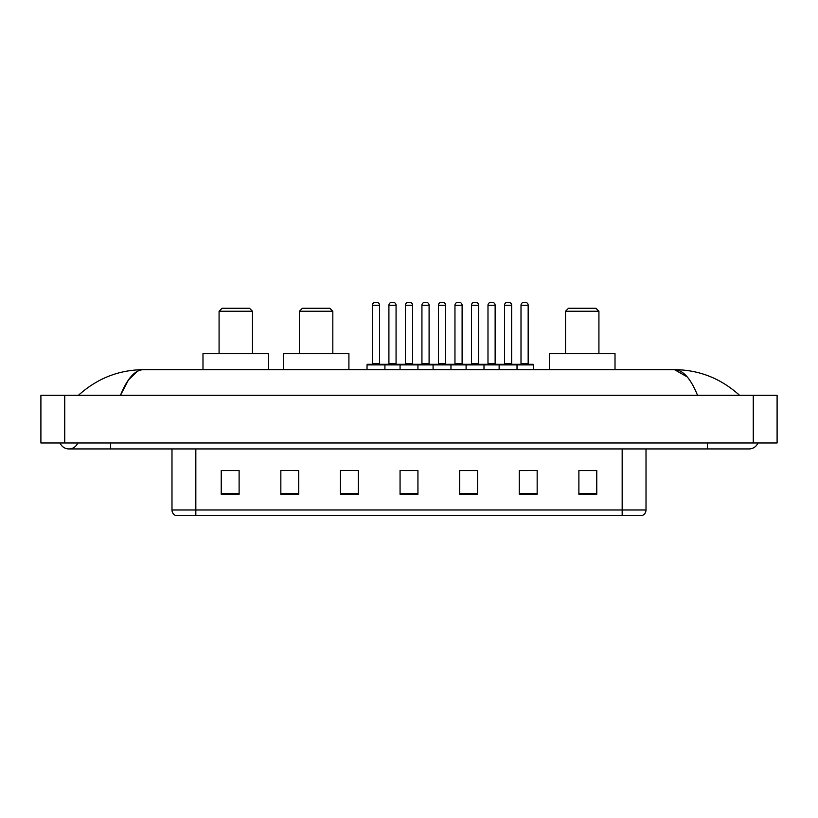 <?xml version="1.0" encoding="UTF-8"?>
<svg xmlns="http://www.w3.org/2000/svg" width="818" height="818" viewBox="0 0 818 818"><rect width="100%" height="100%" fill="white"/><g stroke="black" fill="none" stroke-linecap="round" stroke-linejoin="round"><path stroke-width="1.23" d="M60.072 442.978A9.54 9.54 0 0 0 77.761 442.978A9.54 9.54 0 0 1 60.072 442.978A9.54 9.54 0 0 0 68.916 448.939A9.54 9.54 0 0 1 60.072 442.978M757.928 442.978A9.54 9.54 0 0 1 749.083 448.939A9.54 9.54 0 0 0 757.928 442.978A9.54 9.54 0 0 1 749.083 448.939A9.54 9.54 0 0 0 757.928 442.978M697.529 395.288C690.689 378.458 683.01 369.91 674.482 369.654L143.518 369.654C134.99 369.91 127.311 378.458 120.471 395.288L128.498 379.879L137.322 371.331M64.745 395.288L777.1 395.288L777.1 442.978L40.9 442.978L40.9 395.288L64.745 395.288L64.745 442.978M737.519 393.448L739.544 395.288C720.781 378.386 699.093 369.848 674.482 369.654L687.212 376.904M80.481 393.448L78.456 395.288C97.127 378.427 118.814 369.879 143.518 369.654M622.171 515.708L622.171 509.982L646.015 509.982C645.852 512.835 644.42 514.747 641.721 515.708L176.279 515.708A5.961 5.961 0 0 1 171.984 509.982L171.984 448.939M596.772 494.307L596.772 470.462L578.888 470.462L578.888 494.307L596.772 494.307M537.16 494.307L537.16 470.462L519.277 470.462L519.277 494.307L537.16 494.307M477.548 494.307L477.548 470.462L459.665 470.462L459.665 494.307L477.548 494.307M239.112 494.307L239.112 470.462L221.228 470.462L221.228 494.307L239.112 494.307M298.723 494.307L298.723 470.462L280.84 470.462L280.84 494.307L298.723 494.307M358.335 494.307L358.335 470.462L340.452 470.462L340.452 494.307L358.335 494.307M417.937 494.307L417.937 470.462L400.063 470.462L400.063 494.307L417.937 494.307M611.322 515.708L195.829 515.708L195.829 509.982L622.171 509.982L622.171 448.939M520.115 470.575L529.062 470.575M358.335 470.462L340.452 470.575L358.335 470.462M294.664 470.575L298.723 470.575M470.575 470.575L463.008 470.575M404.532 470.575L413.468 470.575M239.112 470.575L221.228 470.575M477.548 470.575L459.665 470.575M596.772 470.575L578.888 470.575M219.081 311.239L252.465 311.239L249.48 308.253L222.056 308.253L219.081 311.239L219.081 353.56M252.465 311.239L252.465 353.56M268.56 369.654L268.56 353.56L202.987 353.56L202.987 369.654M299.439 311.239L332.814 311.239L329.838 308.253L302.415 308.253L299.439 311.239L299.439 353.56M332.814 311.239L332.814 353.56M348.908 369.654L348.908 353.56L283.335 353.56L283.335 369.654M565.535 311.239L598.919 311.239L595.944 308.253L568.52 308.253L565.535 311.239L565.535 353.56M598.919 311.239L598.919 353.56M615.013 369.654L615.013 353.56L549.44 353.56L549.44 369.654M516.24 364.296L532.927 364.296A0.593 0.593 0 0 1 533.53 364.889L367.037 364.889A0.593 0.593 0 0 1 367.63 364.296L384.317 364.296A0.593 0.593 0 0 1 384.92 364.889L384.92 369.654M379.552 305.278L372.394 305.278A2.975 2.975 0 0 1 375.38 302.292L376.577 302.292A2.975 2.975 0 0 1 379.552 305.278L379.552 363.693A0.593 0.593 0 0 0 380.145 364.296M372.394 305.278L372.394 363.693A0.593 0.593 0 0 1 371.801 364.296M367.037 364.889L367.037 369.654M400.063 369.654L400.063 364.889A0.593 0.593 0 0 1 400.656 364.296L417.344 364.296A0.593 0.593 0 0 1 417.937 364.889L417.937 369.654M412.579 305.278L405.421 305.278A2.975 2.975 0 0 1 408.407 302.292L409.593 302.292A2.975 2.975 0 0 1 412.579 305.278L412.579 363.693A0.593 0.593 0 0 0 413.172 364.296M405.421 305.278L405.421 363.693A0.593 0.593 0 0 1 404.828 364.296M433.08 369.654L433.08 364.889A0.593 0.593 0 0 1 433.683 364.296L450.37 364.296A0.593 0.593 0 0 1 450.963 364.889L450.963 369.654M445.606 305.278L438.448 305.278A2.975 2.975 0 0 1 441.423 302.292L442.62 302.292A2.975 2.975 0 0 1 445.606 305.278L445.606 363.693A0.593 0.593 0 0 0 446.199 364.296M438.448 305.278L438.448 363.693A0.593 0.593 0 0 1 437.855 364.296M466.107 369.654L466.107 364.889A0.593 0.593 0 0 1 466.7 364.296L483.397 364.296A0.593 0.593 0 0 1 483.99 364.889L483.99 369.654M478.622 305.278L471.475 305.278A2.975 2.975 0 0 1 474.45 302.292L475.647 302.292A2.975 2.975 0 0 1 478.622 305.278L478.622 363.693A0.593 0.593 0 0 0 479.225 364.296M471.475 305.278L471.475 363.693A0.593 0.593 0 0 1 470.871 364.296M499.133 369.654L499.133 364.889A0.593 0.593 0 0 1 499.726 364.296L516.424 364.296A0.593 0.593 0 0 1 517.017 364.889L517.017 369.654M511.649 305.278L504.501 305.278A2.975 2.975 0 0 1 507.477 302.292L508.673 302.292A2.975 2.975 0 0 1 511.649 305.278L511.649 363.693A0.593 0.593 0 0 0 512.242 364.296M504.501 305.278L504.501 363.693A0.593 0.593 0 0 1 503.898 364.296M400.83 364.296L384.143 364.296M388.908 305.278A2.975 2.975 0 0 1 391.894 302.292L393.08 302.292A2.975 2.975 0 0 1 396.065 305.278L388.908 305.278L388.908 363.693A0.593 0.593 0 0 1 388.315 364.296M396.065 305.278L396.065 363.693A0.593 0.593 0 0 0 396.658 364.296M433.857 364.296L417.17 364.296M421.935 305.278A2.975 2.975 0 0 1 424.92 302.292L426.106 302.292A2.975 2.975 0 0 1 429.092 305.278L421.935 305.278L421.935 363.693A0.593 0.593 0 0 1 421.342 364.296M429.092 305.278L429.092 363.693A0.593 0.593 0 0 0 429.685 364.296M466.884 364.296L450.197 364.296M454.961 305.278A2.975 2.975 0 0 1 457.937 302.292L459.133 302.292A2.975 2.975 0 0 1 462.109 305.278L454.961 305.278L454.961 363.693A0.593 0.593 0 0 1 454.368 364.296M462.109 305.278L462.109 363.693A0.593 0.593 0 0 0 462.712 364.296M499.91 364.296L483.213 364.296M487.988 305.278A2.975 2.975 0 0 1 490.964 302.292L492.16 302.292A2.975 2.975 0 0 1 495.135 305.278L487.988 305.278L487.988 363.693A0.593 0.593 0 0 1 487.385 364.296M495.135 305.278L495.135 363.693A0.593 0.593 0 0 0 495.739 364.296M521.005 305.278A2.975 2.975 0 0 1 523.99 302.292L525.187 302.292A2.975 2.975 0 0 1 528.162 305.278L521.005 305.278L521.005 363.693A0.593 0.593 0 0 1 520.412 364.296M528.162 305.278L528.162 363.693A0.593 0.593 0 0 0 528.755 364.296M533.53 364.889L533.53 369.654M707.355 442.978L707.355 448.939L749.083 448.939M110.645 442.978L110.645 448.939L707.355 448.939M753.255 395.288L753.255 442.978M171.984 509.982L195.829 509.982L195.829 448.939M417.937 493.479L400.063 493.479M358.335 493.479L340.452 493.479M298.723 493.479L280.84 493.479M239.112 493.479L221.228 493.479M477.548 493.479L459.665 493.479M537.16 493.479L519.277 493.479M596.772 493.479L578.888 493.479M372.394 363.693L379.552 363.693M405.421 363.693L412.579 363.693M438.448 363.693L445.606 363.693M471.475 363.693L478.622 363.693M504.501 363.693L511.649 363.693M388.908 363.693L396.065 363.693M421.935 363.693L429.092 363.693M454.961 363.693L462.109 363.693M487.988 363.693L495.135 363.693M521.005 363.693L528.162 363.693M110.645 448.939L68.916 448.939M646.015 509.982L646.015 448.939"/></g></svg>
